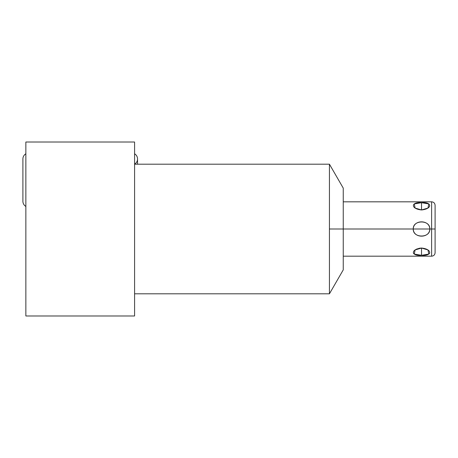 <?xml version="1.0" encoding="UTF-8"?>
<svg xmlns="http://www.w3.org/2000/svg" width="458" height="458" viewBox="0 0 458 458"><rect width="100%" height="100%" fill="white"/><g stroke="black" fill="none" stroke-linecap="round" stroke-linejoin="round"><path stroke-width="0.69" d="M134.583 164.199L329.439 164.199L343.248 188.118L343.248 229L413.271 229C412.669 238.355 430.365 238.355 429.793 229L431.619 229L431.619 256.182L431.619 201.818L343.248 201.818L343.248 190.791L343.248 229L329.439 229L329.439 293.801L134.583 293.801L329.439 293.801L329.439 164.199L134.583 164.199L329.439 164.199L329.439 229L343.248 229L343.248 269.882L329.439 293.801L134.583 293.801M25.86 142.02L25.86 315.98L134.583 315.98L25.86 315.98L25.86 142.02L134.583 142.02L25.86 142.02L25.86 315.98L134.583 315.98L134.583 142.02L134.583 315.98L134.583 142.02L25.86 142.02M435.1 229L431.619 229L431.619 201.818C433.732 202.024 434.894 203.186 435.1 205.299L435.1 229L431.619 229L435.1 229L435.1 252.701C434.894 254.814 433.732 255.976 431.619 256.182L343.248 256.182M421.532 248.047L421.532 255.318C432.381 256.194 432.381 249.1 421.532 248.047C410.683 249.1 410.677 256.194 421.532 255.318C432.381 256.194 432.381 249.1 421.532 248.047L415.097 249.931L414.25 254.064L421.532 255.318L421.532 248.047L421.532 255.318L428.814 254.064L427.967 249.931L421.532 248.047C410.683 249.1 410.677 256.194 421.532 255.318L422.133 255.312M343.248 229L413.271 229C412.698 219.622 430.417 219.668 429.793 229C430.365 238.355 412.669 238.355 413.271 229L429.793 229L413.271 229C413.362 238.526 429.701 238.526 429.793 229C429.701 219.474 413.362 219.474 413.271 229L429.793 229C430.417 219.668 412.698 219.622 413.271 229L329.439 229L329.439 293.801M421.532 202.682C410.677 201.806 410.677 208.9 421.532 209.953C432.381 208.9 432.381 201.806 421.532 202.682L414.25 203.936L415.097 208.069L421.532 209.953L421.532 202.682L421.532 209.953L427.967 208.069L428.814 203.936L421.532 202.682C410.677 201.806 410.677 208.9 421.532 209.953C432.381 208.9 432.381 201.806 421.532 202.682L421.532 209.953M134.583 164.176A6.046 6.046 0 0 0 134.583 153.785A6.046 6.046 0 0 1 137.537 158.983L137.537 164.199M25.86 153.785A6.046 6.046 0 0 0 22.9 158.983L22.9 158.983A6.046 6.046 0 0 1 25.86 153.785M22.9 201.251A6.046 6.046 0 0 0 25.86 206.449A6.046 6.046 0 0 1 22.9 201.251L22.9 158.983M423.501 255.261L423.982 255.232M429.146 253.818L429.69 253.097M421.532 255.318L421.12 255.318M416.631 254.911L416.013 254.768M413.803 253.715L413.345 253.022M415.177 249.879L416.86 248.969M419.156 248.27L421.406 248.047M429.724 205.945L429.192 206.936M329.439 164.199L329.439 229"/></g></svg>
